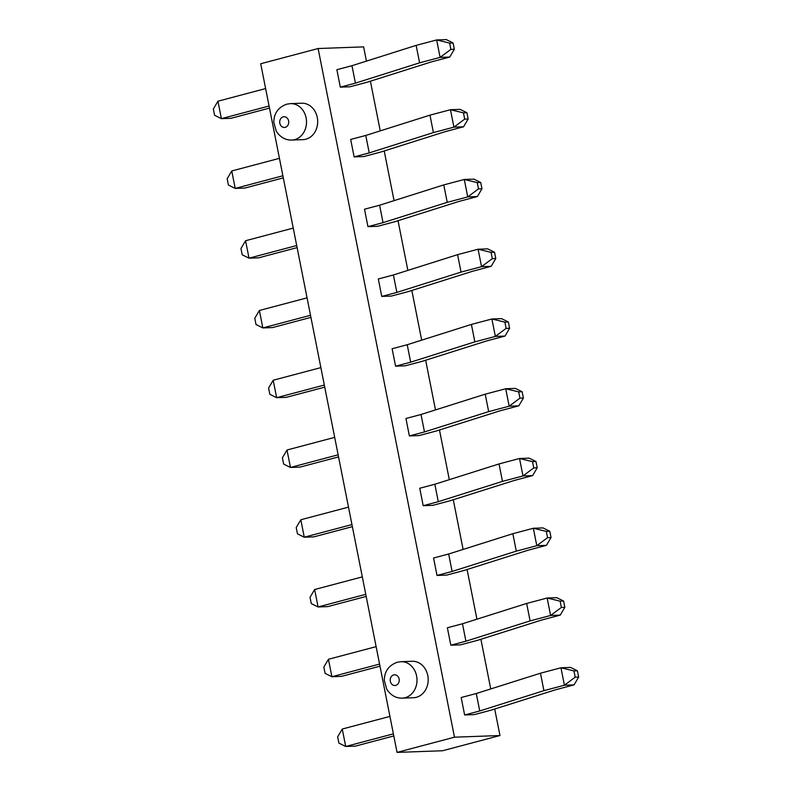 <?xml version="1.0" encoding="UTF-8"?>
<svg xmlns="http://www.w3.org/2000/svg" width="792" height="792" viewBox="0 0 792 792"><rect width="100%" height="100%" fill="white"/><g stroke="black" fill="none" stroke-linecap="round" stroke-linejoin="round"><path stroke-width="1.19" d="M291.822 140.055L302.999 139.639A18.226 15.345 -92.1 0 0 305.861 139.214A18.226 15.345 -92.1 0 0 317.543 119.156A18.226 15.345 -92.1 0 0 301.673 103.217L290.496 103.623A18.226 15.345 87.9 0 1 306.365 119.562A18.226 15.345 87.9 0 1 294.683 139.62A18.226 15.345 87.9 0 1 291.822 140.055C285.506 140.283 280.309 137.313 276.23 131.135L273.785 122.265C273.943 113.276 278.289 107.237 286.823 104.168L290.496 103.623M402.326 698.118L413.503 697.712A18.226 15.345 -92.1 0 0 416.364 697.287A18.226 15.345 -92.1 0 0 428.046 677.229A18.226 15.345 -92.1 0 0 412.177 661.28L401 661.686A18.226 15.345 87.9 0 1 416.859 677.635A18.226 15.345 87.9 0 1 405.177 697.693A18.226 15.345 87.9 0 1 402.326 698.118C396 698.356 390.803 695.386 386.734 689.208L384.288 680.338C384.437 671.349 388.783 665.31 397.327 662.241L401 661.686M397.059 752.4L260.707 63.746L318.117 48.53L454.479 737.184L397.059 752.4L442.55 750.747L499.97 735.53L454.479 737.184M575.19 677.2L578.655 677.071L577.418 670.794L573.943 670.923L575.19 677.2L564.419 685.219L560.964 667.775L540.461 673.21L476.279 693.525L461.182 697.524L464.637 714.968L474.269 714.612L491.377 710.087L555.558 689.773L574.061 684.872L564.419 685.219L543.916 690.654L479.734 710.968L464.637 714.968M561.379 607.434L564.844 607.316L563.597 601.039L560.132 601.158L561.379 607.434L550.608 615.463L547.153 598.019L526.65 603.454L462.469 623.769L447.371 627.769L450.826 645.203L460.459 644.856L477.566 640.322L541.748 620.007L560.251 615.107L550.608 615.463L530.105 620.898L465.924 641.203L450.826 645.203M547.559 537.679L551.034 537.55L549.787 531.274L546.322 531.402L547.559 537.679L536.798 545.698L533.343 528.264L512.84 533.699L448.658 554.004L433.561 558.004L437.016 575.447L446.648 575.101L463.756 570.567L527.937 550.252L546.431 545.351L536.798 545.698L516.295 551.133L452.103 571.448L437.016 575.447M533.749 467.923L537.223 467.795L535.976 461.518L532.511 461.647L533.749 467.923L522.987 475.942L519.532 458.499L499.029 463.934L434.838 484.249L419.75 488.248L423.195 505.692L432.838 505.336L449.945 500.801L514.127 480.497L532.62 475.596L522.987 475.942L502.475 481.378L438.293 501.692L423.195 505.692M519.938 398.158L523.403 398.039L522.166 391.763L518.691 391.882L519.938 398.158L509.167 406.187L505.722 388.743L485.209 394.178L421.027 414.493L405.93 418.493L409.385 435.927L419.027 435.58L436.125 431.046L500.306 410.731L518.809 405.831L509.167 406.187L488.664 411.622L424.482 431.927L409.385 435.927M450.876 49.371L454.341 49.243L453.103 42.966L449.628 43.095L450.876 49.371L440.105 57.39L436.659 39.947L416.147 45.382L351.965 65.696L336.867 69.696L340.322 87.14L349.965 86.783L367.062 82.249L431.244 61.944L449.747 57.044L440.105 57.39L419.602 62.825L355.42 83.14L340.322 87.14M464.686 119.127L468.161 118.998L466.914 112.721L463.449 112.85L464.686 119.127L453.925 127.146L450.47 109.712L429.967 115.147L365.775 135.452L350.678 139.451L354.133 156.895L363.775 156.549L380.873 152.014L445.064 131.7L463.558 126.799L453.925 127.146L433.412 132.581L369.23 152.896L354.133 156.895M478.497 188.882L481.972 188.763L480.724 182.487L477.259 182.605L478.497 188.882L467.735 196.911L464.28 179.467L443.777 184.902L379.596 205.217L364.498 209.217L367.943 226.651L377.586 226.304L394.693 221.77L458.875 201.455L477.368 196.555L467.735 196.911L447.233 202.346L383.041 222.651L367.943 226.651M492.317 258.647L495.782 258.519L494.535 252.242L491.07 252.371L492.317 258.647L481.546 266.666L478.091 249.223L457.588 254.658L393.406 274.973L378.309 278.972L381.764 296.416L391.397 296.06L408.504 291.525L472.685 271.22L491.179 266.32L481.546 266.666L461.043 272.102L396.861 292.416L381.764 296.416M395.574 366.171L405.207 365.825L422.314 361.291L486.496 340.976L504.999 336.075L495.356 336.422L474.853 341.857L410.672 362.172L395.574 366.171L392.119 348.728L407.217 344.728L410.672 362.172M318.117 48.53L363.607 46.877L366.429 61.123M370.408 81.2L380.239 130.878M384.219 150.955L394.05 200.633M398.029 220.711L407.87 270.399M411.84 290.476L421.681 340.154M425.65 360.231L435.491 409.909M439.471 429.987L449.302 479.675M453.281 499.752L463.112 549.43M467.092 569.507L476.933 619.186M480.902 639.263L490.743 688.951M494.713 709.028L499.97 735.53M389.931 716.404L342.253 729.036L345.708 746.48L355.341 746.133L393.802 735.936M393.386 733.847L345.708 746.48L338.897 743.114L337.659 736.837L342.253 729.036M476.279 693.525L479.734 710.968M540.461 673.21L543.916 690.654M573.943 670.923L560.964 667.775L570.606 667.428L577.418 670.794M578.655 677.071L574.061 684.872M376.121 646.648L328.442 659.281L331.897 676.724L341.53 676.368L379.992 666.181M379.576 664.082L331.897 676.724L325.086 673.358L323.839 667.082L328.442 659.281M462.469 623.769L465.924 641.203M526.65 603.454L530.105 620.898M560.132 601.158L547.153 598.019L556.796 597.673L563.597 601.039M564.844 607.316L560.251 615.107M362.31 576.893L314.632 589.525L318.087 606.959L327.72 606.613L366.181 596.426M365.765 594.327L318.087 606.959L311.276 603.593L310.028 597.317L314.632 589.525M448.658 554.004L452.103 571.448M512.84 533.699L516.295 551.133M546.322 531.402L533.343 528.264L542.985 527.908L549.787 531.274M551.034 537.55L546.431 545.351M348.5 507.127L300.821 519.76L304.267 537.204L313.909 536.857L352.361 526.66M351.945 524.571L304.267 537.204L297.465 533.838L296.218 527.561L300.821 519.76M434.838 484.249L438.293 501.692M499.029 463.934L502.475 481.378M532.511 461.647L519.532 458.499L529.165 458.152L535.976 461.518M537.223 467.795L532.62 475.596M334.679 437.372L287.001 450.005L290.456 467.448L300.099 467.092L338.55 456.905M338.135 454.806L290.456 467.448L283.645 464.082L282.407 457.806L287.001 450.005M421.027 414.493L424.482 431.927M485.209 394.178L488.664 411.622M518.691 391.882L505.722 388.743L515.354 388.397L522.166 391.763M523.403 398.039L518.809 405.831M320.869 367.607L273.19 380.249L276.646 397.683L286.278 397.337L324.74 387.149M324.324 385.051L276.646 397.683L269.834 394.317L268.597 388.04L273.19 380.249M506.128 328.403L509.593 328.274L508.355 321.998L504.88 322.126L506.128 328.403L495.356 336.422L491.901 318.988L471.398 324.423L474.853 341.857M471.398 324.423L407.217 344.728M504.88 322.126L491.901 318.988L501.544 318.632L508.355 321.998M509.593 328.274L504.999 336.075M307.058 297.851L259.38 310.484L262.835 327.928L272.468 327.581L310.929 317.384M310.513 315.295L262.835 327.928L256.024 324.562L254.777 318.285L259.38 310.484M393.406 274.973L396.861 292.416M457.588 254.658L461.043 272.102M491.07 252.371L478.091 249.223L487.733 248.876L494.535 252.242M495.782 258.519L491.179 266.32M293.248 228.096L245.57 240.728L249.015 258.172L258.657 257.816L297.109 247.629M296.703 245.53L249.015 258.172L242.213 254.806L240.966 248.53L245.57 240.728M379.596 205.217L383.041 222.651M443.777 184.902L447.233 202.346M477.259 182.605L464.28 179.467L473.913 179.121L480.724 182.487M481.972 188.763L477.368 196.555M279.437 158.331L231.749 170.973L235.204 188.407L244.847 188.06L283.298 177.873M282.883 175.775L235.204 188.407L228.403 185.041L227.155 178.764L231.749 170.973M365.775 135.452L369.23 152.896M429.967 115.147L433.412 132.581M463.449 112.85L450.47 109.712L460.103 109.355L466.914 112.721M468.161 118.998L463.558 126.799M265.617 88.575L217.939 101.208L221.394 118.651L231.036 118.295L269.488 108.108M269.072 106.019L221.394 118.651L214.583 115.285L213.345 109.009L217.939 101.208M351.965 65.696L355.42 83.14M416.147 45.382L419.602 62.825M449.628 43.095L436.659 39.947L446.292 39.6L453.103 42.966M454.341 49.243L449.747 57.044M283.18 116.86A5.366 4.514 -92.1 0 0 279.823 123.255A5.366 4.514 -92.1 0 0 285.259 127.324A5.366 4.514 -92.1 0 0 288.615 120.919A5.366 4.514 -92.1 0 0 283.18 116.86M393.683 674.923A5.366 4.514 -92.1 0 0 390.327 681.318A5.366 4.514 -92.1 0 0 395.752 685.387A5.366 4.514 -92.1 0 0 399.118 678.991A5.366 4.514 -92.1 0 0 393.683 674.923"/></g></svg>
